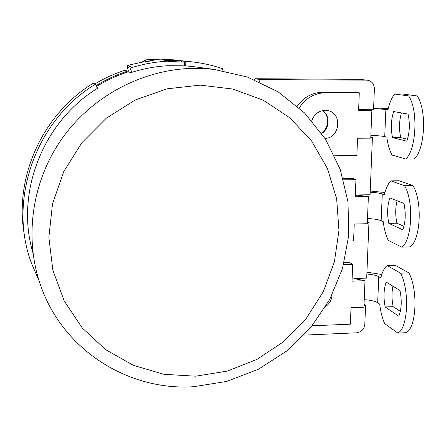 <?xml version="1.0" encoding="UTF-8"?>
<svg xmlns="http://www.w3.org/2000/svg" width="446" height="446" viewBox="0 0 446 446"><rect width="100%" height="100%" fill="white"/><g stroke="black" fill="none" stroke-linecap="round" stroke-linejoin="round"><path stroke-width="0.67" d="M360.413 109.599L371.875 110.318L370.749 138.154L357.536 138.232L356.872 155.559L334.595 155.771M367.337 222.521L368.953 222.487L366.69 278.131L353.862 278.555L353.845 278.967L352.111 279.029M353.856 278.555L364.984 280.707L352.033 281.142L352.675 264.439L349.647 262.56L344.117 262.727M363.992 305.265L365.586 305.203L364.811 324.353C364.131 329.293 361.372 332.114 356.527 332.816L303.988 335.113M259.104 81.69L260.47 79.572L367.231 80.163C371.802 81.044 374.188 83.954 374.389 88.882L373.558 109.276L360.424 109.281L360.407 109.716L358.634 109.716M297.315 106.159C303.776 97.156 312.295 92.506 322.859 92.216L356.131 92.311L359.292 92.768L358.612 110.324L371.875 110.318M370.765 137.725L372.399 137.714L370.08 194.746L357.101 194.963L357.084 195.387L355.334 195.415M343.186 178.623L352.847 178.489L355.941 179.677L355.284 196.797L368.385 196.569L367.287 223.719L354.23 224.015L353.583 240.918L348.192 241.057M366.93 272.16L381.782 274.502M364.22 299.667C370.509 300.108 374.991 301.128 377.673 302.728L379.697 304.1C380.589 311.592 382.239 318.087 384.647 323.584L397.821 333.062C407.978 328.63 409.818 290.424 400.558 273.147L387.178 265.537C384.407 267.773 382.289 271.904 380.817 277.93L378.777 276.687C376.424 275.394 372.449 274.502 366.857 274.017M367.231 80.163L358.93 79.31L254.917 78.747L254.332 79.656M365.586 305.203L364.036 304.105M197.216 67.134L185.731 65.852L167.964 65.718C155.754 66.387 143.74 68.589 131.921 72.308L131.052 72.586L128.086 71.895C117.008 75.48 106.466 80.352 96.464 86.507M175.423 60.037L161.084 59.145L146.656 59.781L153.329 60.645L142.04 62.2L130.868 64.664L127.182 65.685L127.891 67.251M184.744 61.08L183.273 60.901M131.921 72.308L130.02 68.11L127.071 67.508L130.795 66.37L127.182 65.685M130.02 68.11C142.475 64.146 155.141 61.827 168.014 61.147L167.964 65.718M185.731 65.852L185.792 61.303L173.015 60.511L164.29 60.695L168.014 61.147M185.792 61.303L189.444 61.598C200.934 62.702 212.062 65.094 222.833 68.784L222.019 70.496M146.656 59.781L141.036 62.384M181.689 61.76L181.706 60.846M168.008 61.949L184.644 62.105L168.014 61.448M24.864 237.517C13.034 179.855 41.45 114.845 93.169 83.263L95.399 84.205L97.34 88.408L98.12 87.918L96.854 87.355M97.34 88.408C42.604 121.992 15.147 193.257 32.892 252.67M94.836 83.965C104.292 78.279 114.226 73.746 124.64 70.368L127.712 71.07L128.086 71.895M96.085 85.688C106.092 79.539 116.635 74.666 127.712 71.07M127.071 67.508L129.173 72.146M39.008 280.623L31.588 263.564C7.571 200.555 35.368 120.515 95.399 84.205M184.644 62.105L184.594 65.779M260.47 79.572L254.917 78.747M373.614 107.887L388.249 108.634M394.66 94.045L408.647 95.923C418.337 109.632 416.397 149.94 405.771 158.999L414.211 158.915C425.038 149.867 427.028 109.627 417.161 95.946L402.916 94.061L394.66 94.045C391.766 97.585 389.548 102.792 388.009 109.666L373.592 108.417M370.86 135.4C377.31 135.612 381.932 136.019 384.725 136.627L386.838 137.145C387.764 144.476 389.486 150.441 392.001 155.046L405.771 158.999M372.399 137.714L370.782 137.301M390.874 180.864L404.55 185.681C414.022 201.218 412.132 240.455 401.746 247.145L410.086 246.917C420.667 240.232 422.607 201.062 412.963 185.553L399.031 180.742L390.874 180.864C388.042 183.73 385.874 188.39 384.368 194.83L382.289 194.01C379.886 193.157 375.85 192.555 370.186 192.215M370.236 191.005L384.948 192.538M403.914 226.345L396.907 223.178C395.267 215.368 395.323 207.881 397.074 200.717M404.55 185.681L412.963 185.553M401.746 247.145L388.276 240.355C385.818 235.293 384.129 229.06 383.22 221.645L381.152 220.686C378.42 219.571 373.871 218.847 367.498 218.523M389.91 197.879C387.312 205.45 386.944 213.946 388.8 223.362L402.771 229.802C405.576 222.08 405.977 213.294 403.976 203.448L389.91 197.879M368.953 222.487L367.37 221.723M343.532 179.85L355.941 179.677M357.095 195.119L368.385 196.569M396.907 223.178L388.8 223.362M299.249 107.887C305.739 98.092 314.569 93.024 325.753 92.673L359.292 92.768M325.017 138.405C340.287 138.093 342.656 112.715 327.537 110.569L325.156 110.346C318.6 110.775 314.146 114.232 311.804 120.727M393.679 111.545C391.019 119.801 390.64 128.515 392.536 137.669L406.819 141.153C409.69 132.691 410.103 123.676 408.057 114.104L393.679 111.545M408.647 95.923L417.161 95.946M407.482 139.23L400.737 137.624C398.919 129.189 399.148 120.955 401.433 112.927M400.737 137.624L392.536 137.669M312.579 325.279L317.903 325.547L350.372 324.186L351.008 307.695L363.914 307.194L364.984 280.707M352.675 264.439L343.593 264.718M325.708 306.502C329.633 303.631 331.729 299.812 332.008 295.046M386.242 282.095C383.699 289.008 383.337 297.298 385.16 306.959L398.824 316.203C401.567 309.184 401.957 300.621 399.995 290.513L386.242 282.095M400.558 273.147L408.87 272.88L395.24 265.292L387.178 265.537M408.87 272.88C418.298 290.123 416.408 328.262 406.066 332.699L397.821 333.062M400.341 311.397L393.166 306.647C391.7 299.428 391.616 292.604 392.92 286.181M393.166 306.647L385.16 306.959M193.246 386.743C129.273 390.841 65.044 351.197 41.924 288.958C23.644 241.091 30.869 183.105 61.732 138.996C92.729 94.992 145.24 67.976 197.126 68.322L213.606 69.314L191.797 66.409M195.638 376.201L163.899 374.289L133.41 365.358L105.691 349.692L82.203 327.922L64.252 301.028L52.89 270.304L48.865 237.322L52.517 203.833L63.733 171.665L81.953 142.62L106.187 118.307L135.077 100.055L167.005 88.826L200.193 85.13L232.851 89.049L263.285 100.222L289.984 117.922L311.693 141.114L327.459 168.543L336.652 198.799L338.96 230.415L334.388 261.897L323.227 291.818L306.023 318.829L283.567 341.72L256.874 359.437L227.114 371.133L195.638 376.201M366.506 80.124L358.93 79.31M382.289 194.01L381.152 220.686M385.885 109.287L384.725 136.627M322.859 92.216L325.753 92.673M322.698 110.58C330.313 115.559 329.728 128.654 321.728 133.471M378.777 276.687L377.673 302.728M172.585 59.736L189.444 61.598M193.514 386.732L226.763 381.408L258.24 369.321L286.639 351.063L310.79 327.459L329.689 299.517L342.545 268.392L348.761 235.388L348.003 201.887L340.192 169.346L325.541 139.224L304.568 112.95L278.114 91.843L247.324 77.007L213.606 69.314M321.544 133.209C328.362 128.231 330.503 116.807 322.586 110.602"/></g></svg>
